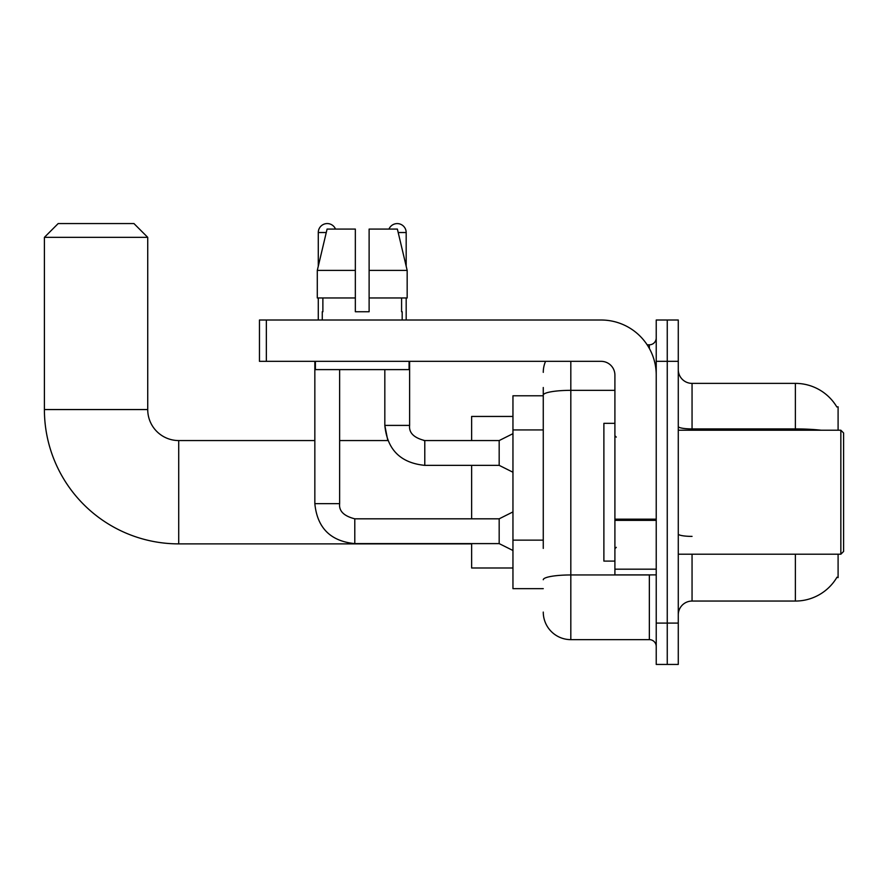 <?xml version="1.0" encoding="UTF-8"?>
<svg xmlns="http://www.w3.org/2000/svg" width="888" height="888" viewBox="0 0 888 888"><rect width="100%" height="100%" fill="white"/><g stroke="black" fill="none" stroke-linecap="round" stroke-linejoin="round"><path stroke-width="1.33" d="M838.094 430.225L838.094 406.804L836.84 406.97A48.218 48.218 0 0 0 795.382 383.383L692.052 383.383A13.775 13.775 0 0 1 678.277 369.608A13.775 13.775 0 0 0 692.052 383.383L692.052 430.225M838.094 554.212L838.094 577.633L836.973 577.222A48.218 48.218 0 0 1 795.382 601.054A48.218 48.218 0 0 0 836.729 577.633M543.267 421.667L543.267 387.512L543.267 395.782L512.953 395.782L512.953 588.655L543.267 588.655M692.052 554.212L692.052 601.054A13.775 13.775 0 0 0 678.277 614.829A13.775 13.775 0 0 1 692.052 601.054L795.382 601.054L795.382 554.212M667.254 623.099L667.254 664.435L678.277 664.435L678.277 623.099L667.254 623.099L667.254 664.435L656.232 664.435L656.232 623.099L667.254 623.099L667.254 361.338L667.254 623.099M656.232 623.099L656.232 320.013L667.254 320.013L667.254 361.338L667.254 320.013L678.277 320.013L678.277 623.099M543.267 548.418L543.267 387.512M570.817 361.338L570.817 639.638L649.35 639.638L649.35 574.88M647.152 344.81L649.35 344.81A6.893 6.893 0 0 0 656.232 337.917M656.232 646.52A6.893 6.893 0 0 0 649.35 639.638M543.267 372.361A27.55 27.55 0 0 1 545.565 361.338M570.817 639.638A27.55 27.55 0 0 1 543.267 612.076M369.119 311.744L355.344 311.744L369.119 311.744L355.344 311.744L369.119 311.744L369.119 229.082L397.38 229.082L407.17 270.407L407.17 297.968L369.119 297.968M388.966 229.082A8.958 8.958 0 0 1 406.182 232.523L406.182 266.211L407.17 270.407L369.119 270.407M355.344 270.407L355.344 297.968L355.344 270.407L355.344 297.968L317.294 297.968L317.294 270.407L327.084 229.082L355.344 229.082L355.344 270.407L317.294 270.407L318.281 266.211L318.281 232.523L326.262 232.523M471.628 543.878L178.721 543.878A134.321 134.321 0 0 1 44.4 409.557L44.4 237.351L58.175 223.565L133.955 223.565L147.73 237.351L44.4 237.351M178.721 543.878L178.721 440.559A31.002 31.002 0 0 1 147.73 409.557L147.73 237.351M471.628 465.356L471.628 518.814M471.628 543.611L471.628 567.987L512.953 567.987M512.953 416.45L471.628 416.45L471.628 440.559M318.281 232.523A8.958 8.958 0 0 1 335.509 229.082M512.953 550.493L499.178 543.611L499.178 518.814L512.953 511.921M314.84 361.338L314.84 503.651L339.638 503.651L339.638 369.608M318.281 297.968L318.281 320.013M512.953 472.238L499.178 465.356L499.178 440.559L512.953 433.666M384.826 369.608L384.826 425.396L409.623 425.396L409.623 361.338M406.182 297.968L406.182 320.013M656.232 574.88L614.907 574.88L614.907 519.169L656.232 519.169L656.232 375.113A55.112 55.112 0 0 0 601.12 320.013L266.345 320.013L266.345 361.338L601.12 361.338A13.775 13.775 0 0 1 614.907 375.113L614.907 519.169M266.345 361.338L259.463 361.338L259.463 320.013L266.345 320.013M322.277 311.744L322.877 311.744L322.277 311.744L322.277 320.013M402.186 311.744L401.587 311.744L402.186 311.744L402.186 320.013M401.587 297.968L401.587 311.744M355.344 297.968L355.344 311.744M322.877 311.744L322.877 297.968M315.395 361.338L315.395 369.608L409.079 369.608L409.079 361.338M407.17 297.968L407.17 270.407L397.38 229.082M327.084 229.082L317.294 270.407M840.847 430.225L843.6 432.978L843.6 551.459L840.847 554.212L840.847 430.225L678.277 430.225M614.907 423.332L603.884 423.332L603.884 561.105L614.907 561.105M543.267 429.936L512.953 429.936M543.267 540.148L512.953 540.148M836.84 406.97A48.218 48.218 0 0 0 795.382 383.383L795.382 428.915L692.052 428.915A13.775 2.398 -0 0 1 678.277 426.529M821.211 430.225A48.218 8.369 180 0 0 795.382 428.915L795.382 430.225M678.277 361.338L656.232 361.338M692.052 536.385A13.775 2.398 0 0 1 678.277 533.988M651.736 574.88A6.893 1.199 0 0 1 649.35 574.958L570.817 574.958A27.55 4.784 180 0 0 543.267 579.742M543.267 395.127A27.55 4.784 180 0 1 570.817 390.343L614.907 390.343M649.35 348.44L649.35 344.81M44.4 409.557L147.73 409.557M499.178 543.611L354.789 543.611L354.789 518.814C343.856 516.05 338.805 511 339.638 503.651M499.178 465.356L424.786 465.356L424.786 440.559L423.92 440.559M398.201 232.523L406.182 232.523M656.232 520.368L614.907 520.368M614.907 569.186L656.232 569.186M424.786 465.356C400.544 462.959 387.224 449.639 384.826 425.396L387.812 440.559L339.638 440.559M314.84 440.559L178.721 440.559M499.178 518.814L354.789 518.814M314.84 503.651C317.238 527.894 330.558 541.214 354.789 543.611M424.786 440.559C413.841 437.806 408.791 432.756 409.623 425.396C408.791 432.756 413.841 437.806 424.786 440.559L499.178 440.559M678.277 554.212L840.847 554.212M616.283 437.107L614.907 435.731M616.283 547.33L614.907 548.706"/></g></svg>
